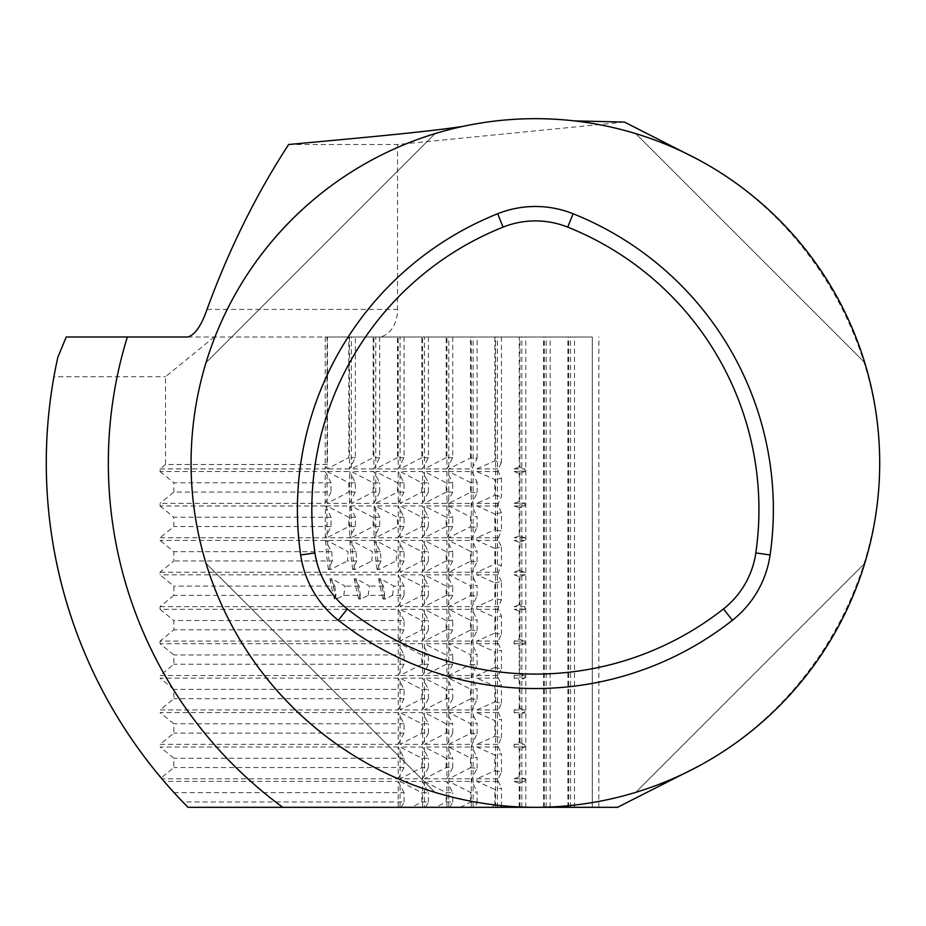 <?xml version="1.0" encoding="UTF-8"?>
<svg xmlns="http://www.w3.org/2000/svg" width="926" height="926" viewBox="0 0 926 926"><rect width="100%" height="100%" fill="white"/><g stroke="black" fill="none" stroke-linecap="round" stroke-linejoin="round"><path stroke-width="0.69" stroke-dasharray="4.63 3.47" d="M66.244 336.983L327.491 336.983L327.491 464.47L165.523 464.47L165.523 376.743L214.219 336.983M187.689 336.983L378.063 336.983A27.549 19.481 -90 0 0 397.543 309.434L397.543 144.502L624.46 122.07M449.978 807.31L452.745 801.974L446.182 801.974L435.857 807.31L460.349 807.31L470.524 802.205L477.098 802.668L474.83 807.31L471.265 807.31L490.004 807.31L494.878 805.18L501.441 806.558L501.093 807.31L495.618 807.31L598.833 807.31L592.316 807.31L592.316 336.983L378.063 336.983M592.316 336.983L327.491 336.983M598.833 807.31L598.833 336.983M327.052 336.983L327.052 468.915L348.789 457.652L348.789 336.983M325.188 336.983L325.188 468.915L327.491 464.47M404.049 336.983L404.049 457.652L398.226 468.915L398.226 336.983M471.265 807.31L471.265 336.983M477.098 802.668L477.098 791.985L470.524 792.459L448.786 781.428L448.786 778.801L470.524 767.77L470.524 758.024L448.786 747.004L448.786 744.365L470.524 733.346L470.524 723.588L448.786 712.569L448.786 709.929L470.524 698.91L470.524 689.164L448.786 678.133L448.786 675.505L470.524 664.474L470.524 654.728L448.786 643.709L448.786 641.07L470.524 630.05L470.524 620.293L448.786 609.273L448.786 606.634L470.524 595.615L470.524 585.869L448.786 574.838L448.786 572.21L470.524 561.179L470.524 551.433L448.786 540.414L448.786 537.774L470.524 526.755L470.524 516.997L448.786 505.978L448.786 503.339L470.524 492.319L470.524 482.573L448.786 471.542L448.786 468.915L470.524 457.884L477.098 458.358L471.971 468.915L471.971 471.542L477.098 482.099L470.524 482.573M470.524 767.77L477.098 768.244L471.971 778.801L471.971 781.428L477.098 791.985M477.098 768.244L477.098 757.549L470.524 758.024M470.524 733.346L477.098 733.809L471.971 744.365L471.971 747.004L477.098 757.549M477.098 733.809L477.098 723.125L470.524 723.588M470.524 698.91L477.098 699.385L471.971 709.929L471.971 712.569L477.098 723.125M477.098 699.385L477.098 688.689L470.524 689.164M470.524 664.474L477.098 664.949L471.971 675.505L471.971 678.133L477.098 688.689M477.098 664.949L477.098 654.254L470.524 654.728M470.524 630.05L477.098 630.513L471.971 641.07L471.971 643.709L477.098 654.254M477.098 630.513L477.098 619.83L470.524 620.293M470.524 595.615L477.098 596.089L471.971 606.634L471.971 609.273L477.098 619.83M477.098 596.089L477.098 585.394L470.524 585.869M470.524 561.179L477.098 561.654L471.971 572.21L471.971 574.838L477.098 585.394M477.098 561.654L477.098 550.97L470.524 551.433M470.524 526.755L477.098 527.218L471.971 537.774L471.971 540.414L477.098 550.97M477.098 527.218L477.098 516.534L470.524 516.997M470.524 492.319L477.098 492.794L471.971 503.339L471.971 505.978L477.098 516.534M477.098 492.794L477.098 482.099M477.098 458.358L477.098 336.983M470.524 457.884L470.524 336.983M470.524 802.205L470.524 792.459M448.786 807.31L448.786 336.983M452.745 336.983L452.745 457.652L446.922 468.915L446.922 336.983M452.745 457.652L446.182 457.652L446.182 336.983M446.182 457.652L424.432 468.915L424.432 336.983M428.402 336.983L428.402 457.652L422.569 468.915L422.569 336.983M428.402 457.652L421.839 457.652L421.839 336.983M421.839 457.652L400.09 468.915L400.09 336.983M525.783 807.31L525.783 336.983M519.22 807.31L519.22 783.292L514.15 781.428L514.15 778.801L519.22 776.937L524.926 778.801L524.926 781.428L519.22 783.292M519.22 776.937L519.22 748.868L514.15 747.004L514.15 744.365L519.22 742.502L524.926 744.365L524.926 747.004L519.22 748.868M519.22 742.502L519.22 714.432L514.15 712.569L514.15 709.929L519.22 708.066L524.926 709.929L524.926 712.569L519.22 714.432M519.22 708.066L519.22 679.997L514.15 678.133L514.15 675.505L519.22 673.642L524.926 675.505L524.926 678.133L519.22 679.997M519.22 673.642L519.22 645.572L514.15 643.709L514.15 641.07L519.22 639.206L524.926 641.07L524.926 643.709L519.22 645.572M519.22 639.206L519.22 611.137L524.926 609.273L524.926 606.634L519.22 604.771L519.22 576.701L524.926 574.838L524.926 572.21L519.22 570.347L519.22 542.277L524.926 540.414L524.926 537.774L519.22 535.911L519.22 507.842L524.926 505.978L524.926 503.339L519.22 501.475L519.22 473.406L524.926 471.542L524.926 468.915L519.22 467.051L519.22 336.983M501.441 336.983L501.441 462.236L494.878 460.87L494.878 336.983M494.878 805.18L494.878 789.473L476.832 781.428L476.832 778.801L494.878 770.756L494.878 755.037L476.832 747.004L476.832 744.365L494.878 736.32L494.878 720.613L476.832 712.569L476.832 709.929L494.878 701.885L494.878 686.178L476.832 678.133L476.832 675.505L494.878 667.461L494.878 651.754L476.832 643.709L476.832 641.07L494.878 633.025L494.878 617.318L476.832 609.273L476.832 606.634L494.878 598.601L494.878 582.882L476.832 574.838L476.832 572.21L494.878 564.165L494.878 548.458L476.832 540.414L476.832 537.774L494.878 529.73L494.878 514.023L476.832 505.978L476.832 503.339L494.878 495.306L494.878 479.587L476.832 471.542L476.832 468.915L494.878 460.87M473.128 807.31L473.128 336.983M497.47 807.31L497.47 336.983M519.22 467.051L514.15 468.915L514.15 471.542L519.22 473.406M519.22 501.475L514.15 503.339L514.15 505.978L519.22 507.842M519.22 535.911L514.15 537.774L514.15 540.414L519.22 542.277M519.22 570.347L514.15 572.21L514.15 574.838L519.22 576.701M519.22 604.771L514.15 606.634L514.15 609.273L519.22 611.137M494.878 548.458L501.441 547.081L498.362 540.414L498.362 537.774L501.441 531.096L494.878 529.73M476.832 505.978L498.362 505.978L501.441 512.657L501.441 531.096M498.362 505.978L498.362 503.339L501.441 496.672L501.441 478.221L498.362 471.542L498.362 468.915L501.441 462.236M495.618 807.31L495.618 336.983M501.441 806.558L501.441 788.107L494.878 789.473M494.878 770.756L501.441 772.122L498.362 778.801L498.362 781.428L501.441 788.107M501.441 772.122L501.441 753.671L494.878 755.037M494.878 736.32L501.441 737.686L498.362 744.365L498.362 747.004L501.441 753.671M501.441 737.686L501.441 719.247L494.878 720.613M494.878 701.885L501.441 703.262L498.362 709.929L498.362 712.569L501.441 719.247M501.441 703.262L501.441 684.812L494.878 686.178M494.878 667.461L501.441 668.827L498.362 675.505L498.362 678.133L501.441 684.812M501.441 668.827L501.441 650.376L494.878 651.754M494.878 633.025L501.441 634.391L498.362 641.07L498.362 643.709L501.441 650.376M501.441 634.391L501.441 615.952L494.878 617.318M498.616 606.09L498.362 609.273L501.441 615.952M494.878 582.882L501.441 581.516L501.441 599.967L498.362 606.634L476.832 606.634M501.441 581.516L498.362 574.838L498.362 572.21L501.441 565.531L494.878 564.165M501.441 547.081L501.441 565.531M404.049 457.652L397.485 457.652L397.485 336.983M397.485 457.652L375.748 468.915L375.748 336.983M379.706 336.983L379.706 457.652L373.884 468.915L373.884 336.983M349.53 336.983L349.53 468.915L355.364 457.652L355.364 336.983M592.258 807.31L592.258 336.983M570.52 807.31L570.52 336.983M568.657 807.31L568.657 336.983M574.479 807.31L574.479 336.983M567.916 807.31L567.916 336.983M550.137 807.31L550.137 336.983M543.574 807.31L543.574 336.983M546.166 807.31L546.166 336.983M544.303 807.31L544.303 336.983M521.824 807.31L521.824 336.983M519.961 807.31L519.961 336.983M379.706 457.652L373.143 457.652L351.394 468.915L351.394 336.983M373.143 336.983L373.143 457.652M355.364 457.652L348.789 457.652M446.922 643.709L446.922 675.505L424.432 675.505L424.432 643.709L446.182 654.96L452.745 654.96L446.922 643.709L424.432 643.709M422.569 643.709L422.569 675.505L400.09 675.505L400.09 643.709L421.839 654.96L428.402 654.96L422.569 643.709L400.09 643.709M327.052 503.339L327.052 471.542L349.53 471.542L349.53 503.339L327.052 503.339L348.789 492.088L348.789 482.805L327.052 471.542M398.226 537.774L404.049 526.524L404.049 517.24L398.226 505.978L398.226 537.774L160.071 537.774L160.071 540.414L173.856 551.664L173.856 560.948L160.071 572.21L160.071 574.838L173.856 586.1L173.856 595.383L335.976 595.383L334.413 599.11L336.277 599.11L343.824 595.383L360.33 595.383L358.756 599.11L360.619 599.11L368.178 595.383L384.672 595.383L383.109 599.11L384.961 599.11L392.52 595.383L404.049 595.383L404.049 586.1L398.226 574.838L160.071 574.838M398.226 505.978L375.389 505.978L375.748 525.32A215.202 152.165 90 0 0 375.991 537.578L397.485 526.524L397.416 517.24L375.389 505.978M351.047 505.978L351.394 525.32A215.202 152.165 90 0 0 351.637 537.578L373.143 526.524L373.074 517.24L351.047 505.978L374.231 505.978L373.884 525.32A215.202 152.165 90 0 0 374.127 537.578L375.991 537.578M326.693 505.978L327.052 525.32A215.202 152.165 90 0 0 327.295 537.578L348.789 526.524L348.732 517.24L326.693 505.978L349.889 505.978L349.53 525.32A215.202 152.165 90 0 0 349.785 537.578L351.637 537.578M165.523 464.47L160.071 468.915L160.071 471.542L325.188 471.542L325.188 503.339L160.071 503.339L160.071 505.978L325.535 505.978L325.188 525.32A215.202 152.165 90 0 0 325.431 537.578L327.295 537.578M160.071 468.915L325.188 468.915M349.53 468.915L327.052 468.915M373.884 468.915L351.394 468.915M398.226 468.915L375.748 468.915M422.569 468.915L400.09 468.915M446.922 468.915L424.432 468.915M446.922 807.31L446.922 781.428L424.432 781.428L446.182 792.691L452.745 792.691L446.922 781.428M425.636 807.31L428.402 801.974L421.839 801.974L411.514 807.31L425.636 807.31L422.569 807.31L424.432 807.31L424.432 781.428M422.569 807.31L422.569 781.428L400.09 781.428L421.839 792.691L428.402 792.691L422.569 781.428M401.282 807.31L404.049 801.974L182.781 801.974L188.001 807.31L401.282 807.31L398.226 807.31L400.09 807.31L400.09 781.428M398.226 807.31L398.226 781.428L164.122 781.428L182.781 801.974M398.226 778.801L404.049 767.538L404.049 758.255L398.226 747.004L398.226 778.801L161.888 778.801L164.122 781.428M398.226 747.004L160.071 747.004L173.856 758.255L173.856 767.538L161.147 777.921L161.888 778.801M398.226 744.365L404.049 733.114L404.049 723.819L398.226 712.569L398.226 744.365L160.071 744.365L160.071 747.004M398.226 712.569L160.071 712.569L173.856 723.819L173.856 733.114L160.071 744.365M398.226 709.929L404.049 698.679L404.049 689.395L398.226 678.133L398.226 709.929L160.071 709.929L160.071 712.569M398.226 678.133L160.071 678.133L173.856 689.395L173.856 698.679L160.071 709.929M398.226 675.505L404.049 664.243L404.049 654.96L398.226 643.709L398.226 675.505L160.071 675.505L160.071 678.133M398.226 643.709L160.071 643.709L173.856 654.96L173.856 664.243L160.071 675.505M173.856 595.383L160.071 606.634L160.071 609.273L398.226 609.273L398.226 641.07L160.071 641.07L160.071 643.709M160.071 606.634L398.226 606.634L398.226 574.838M398.226 572.21L404.049 560.948L404.049 551.664L398.226 540.414L398.226 572.21L160.071 572.21M398.226 540.414L160.071 540.414M373.884 503.339L379.706 492.088L373.143 492.088L351.394 503.339L373.884 503.339L373.884 471.542L351.394 471.542L373.143 482.805L379.706 482.805L373.884 471.542M351.394 503.339L351.394 471.542M375.748 503.339L398.226 503.339L398.226 471.542L375.748 471.542L397.485 482.805L397.485 492.088L375.748 503.339L375.748 471.542M422.569 641.07L428.402 629.819L421.839 629.819L400.09 641.07L422.569 641.07L422.569 609.273L400.09 609.273L421.839 620.536L428.402 620.536L422.569 609.273M400.09 641.07L400.09 609.273M422.569 606.634L428.402 595.383L421.839 595.383L400.09 606.634L422.569 606.634L422.569 574.838L400.09 574.838L421.839 586.1L428.402 586.1L422.569 574.838M400.09 606.634L400.09 574.838M422.569 572.21L428.402 560.948L421.839 560.948L400.09 572.21L422.569 572.21L422.569 540.414L400.09 540.414L421.839 551.664L428.402 551.664L422.569 540.414M400.09 572.21L400.09 540.414M422.569 537.774L428.402 526.524L421.839 526.524L400.09 537.774L422.569 537.774L422.569 505.978L400.09 505.978L421.839 517.24L428.402 517.24L422.569 505.978M400.09 537.774L400.09 505.978M422.569 503.339L428.402 492.088L421.839 492.088L400.09 503.339L422.569 503.339L422.569 471.542L400.09 471.542L421.839 482.805L428.402 482.805L422.569 471.542M400.09 503.339L400.09 471.542M446.922 609.273L446.922 641.07L424.432 641.07L424.432 609.273L446.182 620.536L452.745 620.536L446.922 609.273L424.432 609.273M446.922 574.838L446.922 606.634L424.432 606.634L424.432 574.838L446.182 586.1L452.745 586.1L446.922 574.838L424.432 574.838M446.922 540.414L446.922 572.21L424.432 572.21L424.432 540.414L446.182 551.664L452.745 551.664L446.922 540.414L424.432 540.414M446.922 505.978L446.922 537.774L424.432 537.774L424.432 505.978L446.182 517.24L452.745 517.24L446.922 505.978L424.432 505.978M446.922 471.542L446.922 503.339L424.432 503.339L424.432 471.542L446.182 482.805L452.745 482.805L446.922 471.542L424.432 471.542M446.922 678.133L446.922 709.929L424.432 709.929L424.432 678.133L446.182 689.395L452.745 689.395L446.922 678.133L424.432 678.133M446.922 712.569L446.922 744.365L424.432 744.365L424.432 712.569L446.182 723.819L452.745 723.819L446.922 712.569L424.432 712.569M446.922 747.004L446.922 778.801L424.432 778.801L424.432 747.004L446.182 758.255L452.745 758.255L446.922 747.004L424.432 747.004M422.569 709.929L428.402 698.679L421.839 698.679L400.09 709.929L422.569 709.929L422.569 678.133L400.09 678.133L421.839 689.395L428.402 689.395L422.569 678.133M400.09 709.929L400.09 678.133M422.569 744.365L428.402 733.114L421.839 733.114L400.09 744.365L422.569 744.365L422.569 712.569L400.09 712.569L421.839 723.819L428.402 723.819L422.569 712.569M400.09 744.365L400.09 712.569M422.569 778.801L428.402 767.538L421.839 767.538L400.09 778.801L422.569 778.801L422.569 747.004L400.09 747.004L421.839 758.255L428.402 758.255L422.569 747.004M400.09 778.801L400.09 747.004M349.53 503.339L355.364 492.088L355.364 482.805L349.53 471.542M355.364 492.088L348.789 492.088M355.364 482.805L348.789 482.805M398.226 503.339L404.049 492.088L404.049 482.805L398.226 471.542M404.049 595.383L398.226 606.634M398.226 641.07L404.049 629.819L404.049 620.536L173.856 620.536L173.856 629.819L160.071 641.07M398.226 609.273L404.049 620.536M446.922 503.339L452.745 492.088L452.745 482.805M446.922 537.774L452.745 526.524L452.745 517.24M446.922 572.21L452.745 560.948L452.745 551.664M446.922 606.634L452.745 595.383L452.745 586.1M446.922 641.07L452.745 629.819L452.745 620.536M452.745 492.088L446.182 492.088L446.182 482.805M452.745 526.524L446.182 526.524L446.182 517.24M452.745 560.948L446.182 560.948L446.182 551.664M452.745 595.383L446.182 595.383L446.182 586.1M452.745 629.819L446.182 629.819L446.182 620.536M446.922 675.505L452.745 664.243L452.745 654.96M452.745 664.243L446.182 664.243L446.182 654.96M446.182 492.088L424.432 503.339M446.182 526.524L424.432 537.774M446.182 560.948L424.432 572.21M446.182 595.383L424.432 606.634M446.182 629.819L424.432 641.07M428.402 492.088L428.402 482.805M428.402 526.524L428.402 517.24M428.402 560.948L428.402 551.664M428.402 595.383L428.402 586.1M428.402 629.819L428.402 620.536M421.839 492.088L421.839 482.805M421.839 526.524L421.839 517.24M421.839 560.948L421.839 551.664M421.839 595.383L421.839 586.1M421.839 629.819L421.839 620.536M422.569 675.505L428.402 664.243L428.402 654.96M428.402 664.243L421.839 664.243L421.839 654.96M501.441 478.221L494.878 479.587M494.878 495.306L501.441 496.672M501.441 512.657L494.878 514.023M374.231 505.978L379.776 517.24L379.706 526.524L374.127 537.578M349.889 505.978L355.434 517.24L355.364 526.524L349.785 537.578M325.535 505.978L331.08 517.24L331.01 526.524L325.431 537.578M379.706 492.088L379.706 482.805M373.143 492.088L373.143 482.805M379.776 517.24L373.074 517.24M379.706 526.524L373.143 526.524M325.188 503.339L331.01 492.088L173.856 492.088L160.071 503.339M325.188 471.542L331.01 482.805L331.01 492.088M404.049 482.805L397.485 482.805M404.049 492.088L397.485 492.088M404.049 517.24L397.416 517.24M404.049 526.524L397.485 526.524M355.434 517.24L348.732 517.24M355.364 526.524L348.789 526.524M446.182 664.243L424.432 675.505M421.839 664.243L400.09 675.505M160.071 609.273L173.856 620.536M331.08 517.24L173.856 517.24L173.856 526.524L160.071 537.774M331.01 526.524L173.856 526.524M160.071 505.978L173.856 517.24M404.049 560.948L396.178 560.948L396.768 551.664L376.13 540.726L374.266 540.726L380.424 551.664L381.014 560.948L371.824 560.948L372.426 551.664L351.787 540.726L349.924 540.726L356.082 551.664L356.672 560.948L347.481 560.948L348.072 551.664L327.434 540.726L325.582 540.726L331.728 551.664L173.856 551.664M356.082 551.664L348.072 551.664M380.424 551.664L372.426 551.664M404.049 551.664L396.768 551.664M368.178 595.383L369.381 586.1L356.151 578.727L354.299 578.727L359.126 586.1L360.33 595.383M343.824 595.383L345.028 586.1L331.809 578.727L329.945 578.727L334.772 586.1L173.856 586.1M359.126 586.1L345.028 586.1M392.52 595.383L393.724 586.1L380.505 578.727L378.641 578.727L383.468 586.1L384.672 595.383M383.468 586.1L369.381 586.1M404.049 586.1L393.724 586.1M404.049 629.819L173.856 629.819M331.728 551.664L332.33 560.948L173.856 560.948M332.33 560.948L328.441 569.559L330.293 569.559L347.481 560.948M356.672 560.948L352.783 569.559L354.646 569.559L371.824 560.948M381.014 560.948L377.125 569.559L378.989 569.559L396.178 560.948M334.772 586.1L335.976 595.383M331.01 482.805L173.856 482.805L173.856 492.088M160.071 471.542L173.856 482.805M404.049 664.243L173.856 664.243M404.049 654.96L173.856 654.96M329.945 578.727A215.202 152.165 90 0 0 334.413 599.11M331.809 578.727A215.202 152.165 90 0 0 336.277 599.11M325.582 540.726A215.202 152.165 90 0 0 328.441 569.559M327.434 540.726A215.202 152.165 90 0 0 330.293 569.559M354.299 578.727A215.202 152.165 90 0 0 358.756 599.11M356.151 578.727A215.202 152.165 90 0 0 360.619 599.11M349.924 540.726A215.202 152.165 90 0 0 352.783 569.559M351.787 540.726A215.202 152.165 90 0 0 354.646 569.559M378.641 578.727A215.202 152.165 90 0 0 383.109 599.11M380.505 578.727A215.202 152.165 90 0 0 384.961 599.11M374.266 540.726A215.202 152.165 90 0 0 377.125 569.559M376.13 540.726A215.202 152.165 90 0 0 378.989 569.559M476.832 503.339L498.362 503.339M476.832 471.542L498.362 471.542M476.832 468.915L498.362 468.915M476.832 643.709L498.362 643.709M476.832 641.07L498.362 641.07M476.832 609.273L498.362 609.273M501.441 599.967L494.878 598.601M514.15 505.978L524.926 505.978M514.15 503.339L524.926 503.339M514.15 471.542L524.926 471.542M514.15 468.915L524.926 468.915M514.15 643.709L524.926 643.709M514.15 641.07L524.926 641.07M476.832 675.505L498.362 675.505M476.832 574.838L498.362 574.838M476.832 572.21L498.362 572.21M476.832 540.414L498.362 540.414M476.832 537.774L498.362 537.774M448.786 675.505L471.971 675.505M448.786 643.709L471.971 643.709M448.786 641.07L471.971 641.07M448.786 609.273L471.971 609.273M448.786 606.634L471.971 606.634M448.786 574.838L471.971 574.838M448.786 572.21L471.971 572.21M448.786 540.414L471.971 540.414M448.786 537.774L471.971 537.774M448.786 505.978L471.971 505.978M448.786 503.339L471.971 503.339M448.786 468.915L471.971 468.915M448.786 471.542L471.971 471.542M524.926 537.774L514.15 537.774M524.926 540.414L514.15 540.414M524.926 572.21L514.15 572.21M524.926 574.838L514.15 574.838M524.926 606.634L514.15 606.634M524.926 609.273L514.15 609.273M57.829 357.309L53.94 376.743L165.523 376.743M448.786 678.133L471.971 678.133M448.786 709.929L471.971 709.929M448.786 712.569L471.971 712.569M448.786 744.365L471.971 744.365M448.786 747.004L471.971 747.004M448.786 778.801L471.971 778.801M448.786 781.428L471.971 781.428M474.83 807.31L460.349 807.31M446.922 709.929L452.745 698.679L446.182 698.679L424.432 709.929M446.922 744.365L452.745 733.114L446.182 733.114L424.432 744.365M446.922 778.801L452.745 767.538L446.182 767.538L424.432 778.801M514.15 675.505L524.926 675.505M514.15 678.133L524.926 678.133M514.15 709.929L524.926 709.929M514.15 712.569L524.926 712.569M514.15 744.365L524.926 744.365M514.15 747.004L524.926 747.004M514.15 778.801L524.926 778.801M514.15 781.428L524.926 781.428M476.832 678.133L498.362 678.133M476.832 709.929L498.362 709.929M476.832 712.569L498.362 712.569M476.832 744.365L498.362 744.365M476.832 747.004L498.362 747.004M476.832 778.801L498.362 778.801M476.832 781.428L498.362 781.428M501.093 807.31L490.004 807.31M404.049 801.974L404.049 792.691L174.088 792.691M404.049 792.691L398.226 781.428M404.049 689.395L173.856 689.395M404.049 698.679L173.856 698.679M404.049 723.819L173.856 723.819M404.049 733.114L173.856 733.114M404.049 758.255L173.856 758.255M404.049 767.538L173.856 767.538M421.839 801.974L421.839 792.691M400.09 807.31L411.514 807.31M428.402 801.974L428.402 792.691M446.182 801.974L446.182 792.691M424.432 807.31L435.857 807.31M452.745 801.974L452.745 792.691M698.517 766.219C808.004 707.151 879.561 587.408 879.7 463C879.561 338.592 808.004 218.849 698.517 159.781A344.31 344.31 0 0 0 574.27 120.889C536.86 116.699 499.751 118.54 462.931 126.387A344.31 344.31 0 0 0 535.39 807.31A344.31 344.31 0 0 0 698.517 766.219A344.31 344.31 0 0 1 193.002 499.427A344.31 344.31 0 0 1 462.931 126.387M617.526 807.31L592.316 807.31M53.94 376.743C28.197 517.715 68.512 668.584 161.147 777.921M435.035 133.633L206.023 362.645C238.352 254.569 326.959 165.974 435.035 133.633L206.023 362.645C238.352 254.569 326.959 165.974 435.035 133.633M206.023 563.355L435.035 792.367C326.959 760.026 238.352 671.419 206.023 563.355L435.035 792.367C326.959 760.026 238.352 671.419 206.023 563.355M635.734 792.367L864.745 563.355C832.416 671.419 743.809 760.026 635.734 792.367L864.745 563.355C832.416 671.419 743.809 760.026 635.734 792.367M864.745 362.645L635.734 133.633C743.809 165.974 832.416 254.569 864.745 362.645L635.734 133.633C743.809 165.974 832.416 254.569 864.745 362.645M288.657 144.502L397.543 144.502M421.839 767.538L421.839 758.255M421.839 733.114L421.839 723.819M421.839 698.679L421.839 689.395M428.402 767.538L428.402 758.255M428.402 733.114L428.402 723.819M428.402 698.679L428.402 689.395M446.182 767.538L446.182 758.255M446.182 733.114L446.182 723.819M446.182 698.679L446.182 689.395M452.745 767.538L452.745 758.255M452.745 733.114L452.745 723.819M452.745 698.679L452.745 689.395M373.884 525.32L375.748 525.32M349.53 525.32L351.394 525.32M325.188 525.32L327.052 525.32M207.007 309.434L397.543 309.434M698.517 159.781A344.31 344.31 0 0 0 574.27 120.889"/><path stroke-width="1.39" d="M347.296 608.938A304.064 304.064 0 0 0 723.472 608.938A87.148 87.148 0 0 0 755.824 552.915A304.064 304.064 0 0 0 567.731 227.136A87.148 87.148 0 0 0 503.038 227.136A304.064 304.064 0 0 0 314.956 552.915A87.148 87.148 0 0 0 347.296 608.938L338.372 620.281A318.486 318.486 0 0 0 732.397 620.281A101.571 101.571 0 0 0 770.096 554.975A318.486 318.486 0 0 0 573.078 213.744A101.571 101.571 0 0 0 497.69 213.744A318.486 318.486 0 0 0 300.672 554.975A101.571 101.571 0 0 0 338.372 620.281M462.931 126.387A344.31 344.31 0 0 0 194.506 511.499A344.31 344.31 0 0 0 559.698 806.453A344.31 344.31 0 0 0 879.7 463A344.31 344.31 0 0 0 462.931 126.387C425.184 132.175 353.13 138.506 288.657 144.502C256.213 194.298 228.988 249.279 207.007 309.434C201.208 326.021 194.761 335.2 187.689 336.983L66.244 336.983L57.829 357.309A489.113 489.113 0 0 0 188.001 807.31L617.526 807.31L698.517 766.219M574.27 120.889L624.46 122.07L698.517 159.781M314.956 552.915L300.672 554.975M723.472 608.938L732.397 620.281M755.824 552.915L770.096 554.975M567.731 227.136L573.078 213.744M503.038 227.136L497.69 213.744M57.829 357.309A489.113 489.113 0 0 0 188.001 807.31M127.348 336.983A427.06 427.06 0 0 0 282.754 807.31"/></g></svg>
